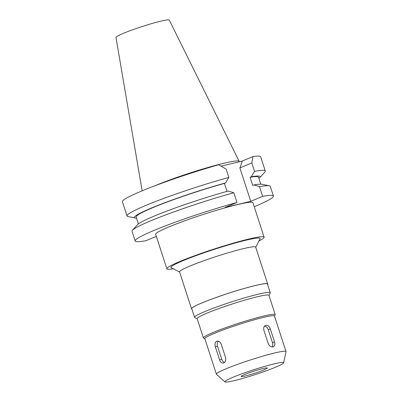 <?xml version="1.0" encoding="UTF-8"?>
<svg xmlns="http://www.w3.org/2000/svg" width="402" height="402" viewBox="0 0 402 402"><rect width="100%" height="100%" fill="white"/><g stroke="black" fill="none" stroke-linecap="round" stroke-linejoin="round"><path stroke-width="0.6" d="M239.316 161.775L239.19 161.388A50.843 4.166 162 0 0 239.175 161.343L169.287 20.1A28.024 2.296 162 0 0 151.911 23.537A28.024 2.296 162 0 0 123.107 33.446A28.024 2.296 162 0 0 115.987 37.416L142.142 190.819M239.175 161.343A50.843 4.166 162 0 0 207.643 167.574A50.843 4.166 162 0 0 155.388 185.553A50.843 4.166 162 0 0 154.519 185.925M260.787 184.171L258.526 177.222A64.34 5.271 162 0 0 250.084 177.282L251.275 176.779L254.526 171.322A72.692 5.955 -18 0 1 265.3 171.041L260.677 156.805A72.692 5.955 162 0 0 252.969 156.584L251.803 162.946L239.899 167.946L250.747 201.337L225.07 207.457L236.974 202.462A72.692 5.955 -18 0 0 153.614 230.602A72.692 5.955 -18 0 0 135.162 240.979L132.017 231.301A72.692 5.955 162 0 1 132.459 230.266A72.692 5.955 162 0 1 150.469 220.924A72.692 5.955 162 0 1 233.828 192.779L236.974 202.462M221.1 166.116L242.305 161.061L252.969 156.584M228.849 177.443L226.125 169.066L218.678 164.76A72.692 5.955 162 0 0 140.861 191.357A72.692 5.955 162 0 0 122.409 201.734L127.037 215.964A72.692 5.955 -18 0 1 145.489 205.588A72.692 5.955 -18 0 1 228.849 177.443L225.597 182.905L224.406 183.402L226.994 191.382M156.428 236.652L154.433 237.13L145.936 240.697A72.692 5.955 -18 0 1 135.162 240.979M250.747 201.337L262.652 196.337A72.692 5.955 -18 0 1 273.425 196.055A72.692 5.955 -18 0 1 254.974 206.432A72.692 5.955 -18 0 1 254.23 206.744M264.124 237.195L252.923 202.719A51.129 4.191 162 0 0 221.467 208.859A51.129 4.191 162 0 0 168.649 227.019A51.129 4.191 162 0 0 155.669 234.316L166.87 268.792A51.129 4.191 -18 0 1 179.85 261.496A51.129 4.191 -18 0 1 232.673 243.336A51.129 4.191 -18 0 1 264.124 237.195A51.129 4.191 -18 0 1 258.968 240.949M136.529 218.17A66.109 5.417 -18 0 1 135.343 218.06L128.002 216.542A72.692 5.955 -18 0 1 127.037 215.964M242.305 161.061L239.899 167.946M233.828 192.779L228.241 191.035A66.109 5.417 162 0 0 153.891 216.226A66.109 5.417 162 0 0 137.509 224.723L132.459 230.266M135.343 218.06A66.109 5.417 -18 0 1 151.247 208.095A66.109 5.417 -18 0 1 225.597 182.905M224.406 183.402A64.34 5.271 162 0 0 152.479 207.799A64.34 5.271 162 0 0 136.147 216.985L138.404 223.934M254.526 171.322L251.803 162.946M265.3 171.041A72.692 5.955 -18 0 1 264.858 172.076L259.808 177.619A66.109 5.417 -18 0 1 258.913 178.408M251.275 176.779A66.109 5.417 -18 0 1 259.808 177.619M273.425 196.055L270.28 186.377A72.692 5.955 162 0 0 269.315 185.799L261.973 184.282A66.109 5.417 162 0 0 253.918 184.91L252.727 185.412L250.084 177.282M253.918 184.91L259.511 186.659A72.692 5.955 162 0 1 269.315 185.799M262.652 196.337L259.511 186.659M173.252 268.802A51.129 4.191 -18 0 1 166.87 268.792M255.727 247.255L260.044 238.853A46.898 3.844 162 0 0 232.954 243.647A46.898 3.844 162 0 0 182.799 260.792A46.898 3.844 162 0 0 171.146 267.737L179.578 271.998M267.662 283.988L255.687 247.129A40.034 3.281 162 0 0 231.06 251.933A40.034 3.281 162 0 0 189.699 266.154A40.034 3.281 162 0 0 179.538 271.868L191.513 308.731A40.034 3.281 -18 0 1 201.673 303.018A40.034 3.281 -18 0 1 243.034 288.797A40.034 3.281 -18 0 1 267.662 283.988A40.034 3.281 -18 0 1 267.551 284.395M191.839 308.992A40.034 3.281 -18 0 1 191.513 308.731M270.265 292.731L267.446 284.058A39.803 3.261 162 0 0 242.959 288.842A39.803 3.261 162 0 0 201.834 302.977A39.803 3.261 162 0 0 191.729 308.661L194.548 317.334A39.803 3.261 -18 0 1 204.653 311.65A39.803 3.261 -18 0 1 245.778 297.515A39.803 3.261 -18 0 1 270.265 292.731A39.803 3.261 -18 0 1 270.219 293.028L268.978 295.445M197.181 318.771L194.759 317.55A39.803 3.261 -18 0 1 194.548 317.334M275.209 314.62L268.938 295.319A37.748 3.09 162 0 0 245.717 299.857A37.748 3.09 162 0 0 206.723 313.264A37.748 3.09 162 0 0 197.141 318.65L203.412 337.946A37.748 3.09 -18 0 1 212.995 332.56A37.748 3.09 -18 0 1 251.989 319.153A37.748 3.09 -18 0 1 275.209 314.62A37.748 3.09 -18 0 1 275.164 314.902L274.511 316.173M204.889 338.796L203.613 338.152A37.748 3.09 -18 0 1 203.412 337.946M286.008 351.554L274.476 316.057A36.602 3 162 0 0 251.959 320.454A36.602 3 162 0 0 214.145 333.454A36.602 3 162 0 0 204.854 338.68L216.387 374.177A36.602 3 -18 0 1 225.678 368.951A36.602 3 -18 0 1 263.491 355.951A36.602 3 -18 0 1 286.008 351.554A36.602 3 -18 0 1 286.013 351.7L283.621 362.835A30.884 2.533 -18 0 1 275.777 367.116A30.884 2.533 -18 0 1 244.527 377.895A30.884 2.533 -18 0 1 224.944 381.9A30.884 2.533 -18 0 1 232.713 377.388A30.884 2.533 -18 0 1 265.27 366.232A30.884 2.533 -18 0 1 283.621 362.835M224.944 381.9L216.467 374.297A36.602 3 -18 0 1 216.387 374.177M219.552 359.805C220.517 362.378 221.904 363.423 223.723 362.946C225.507 361.921 226.09 360.041 225.477 357.313L221.251 344.303C220.155 341.76 218.633 340.75 216.678 341.258C215.03 342.253 214.583 344.097 215.326 346.79L219.552 359.805L221.748 359.282L217.517 346.268A4.578 3.191 76.6 0 1 218.326 341.187M223.432 363.046L223.723 362.946M217.095 341.132L216.678 341.258M272.496 342.74L274.531 341.886C275.264 344.534 274.732 346.207 272.938 346.906C270.858 347.137 269.265 345.971 268.154 343.408L263.928 330.399C263.32 327.7 263.978 325.972 265.893 325.223C267.848 325.042 269.32 326.258 270.305 328.876L268.27 329.73L272.496 342.74A4.578 3.256 -112.8 0 1 272.059 346.961M273.3 346.79L272.938 346.906M265.526 325.344L265.893 325.223M274.531 341.886L270.305 328.876M224.502 362.433A4.578 3.191 76.6 0 1 221.748 359.282M244.677 374.533A13.728 1.126 162 0 0 241.195 376.493A13.728 1.126 162 0 0 249.637 374.845A13.728 1.126 162 0 0 263.818 369.971A13.728 1.126 162 0 0 267.3 368.011A13.728 1.126 162 0 0 258.858 369.659A13.728 1.126 162 0 0 244.677 374.533M264.521 326.102A4.578 3.256 -112.8 0 1 268.27 329.73M217.517 346.268L215.326 346.79"/></g></svg>

